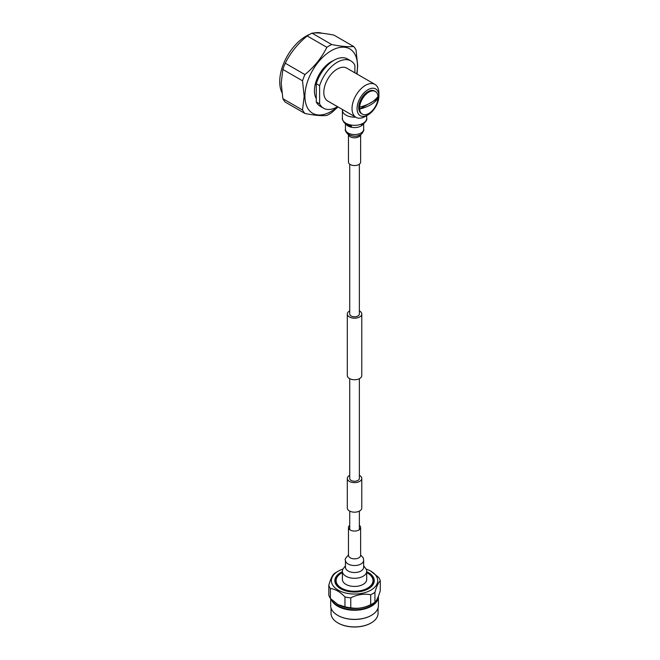 <?xml version="1.0" encoding="UTF-8"?>
<svg xmlns="http://www.w3.org/2000/svg" width="660" height="660" viewBox="0 0 660 660"><rect width="100%" height="100%" fill="white"/><g stroke="black" fill="none" stroke-linecap="round" stroke-linejoin="round"><path stroke-width="0.99" d="M359.37 475.332A7.235 4.183 180 0 1 359.659 475.489A7.235 4.183 180 0 1 361.779 478.451A7.235 4.183 180 0 1 357.316 482.311A7.235 4.183 180 0 1 349.429 481.404A7.235 4.183 180 0 1 347.308 478.451A7.235 4.183 180 0 1 349.717 475.332M361.779 478.451L361.779 508.002A7.235 4.183 180 0 1 357.316 511.863A7.235 4.183 180 0 1 349.429 510.955A7.235 4.183 180 0 1 347.308 508.002L347.308 478.451M349.717 310.893A7.235 4.183 0 0 0 347.308 314.012A7.235 4.183 0 0 0 349.429 316.965A7.235 4.183 0 0 0 357.316 317.873A7.235 4.183 0 0 0 361.779 314.012A7.235 4.183 0 0 0 359.659 311.058A7.235 4.183 0 0 0 359.37 310.893M347.308 314.012L347.308 375.581A7.235 4.183 0 0 0 349.429 378.535A7.235 4.183 0 0 0 357.316 379.442A7.235 4.183 0 0 0 361.779 375.581L361.779 314.012M349.717 164.183L349.717 314.012A4.826 2.788 0 0 0 351.128 315.983A4.826 2.788 0 0 0 356.392 316.585A4.826 2.788 0 0 0 359.37 314.012L359.37 164.183M359.37 378.691L359.37 478.451A4.826 2.788 180 0 1 356.392 481.024A4.826 2.788 180 0 1 351.128 480.422A4.826 2.788 180 0 1 349.717 478.451L349.717 378.691M355.666 117.142A12.144 7.012 180 0 1 345.955 115.12A12.144 7.012 180 0 1 342.4 110.162A12.144 7.012 180 0 1 342.449 109.519M360.632 134.607L360.632 162.046A6.088 3.514 180 0 1 356.87 165.289A6.088 3.514 180 0 1 350.237 164.53A6.088 3.514 180 0 1 348.455 162.046L348.455 134.607M372.347 585.552A19.297 11.137 0 0 0 366.688 572.591A18.439 10.643 180 0 1 370.507 575.272A18.439 10.643 180 0 1 367.851 587.977A18.439 10.643 180 0 1 343.464 589.116A18.439 10.643 180 0 1 338.58 575.272A18.439 10.643 180 0 1 341.236 573.235A18.439 10.643 180 0 1 342.4 572.599A19.297 11.137 0 0 0 340.618 573.54A19.297 11.137 0 0 0 336.748 585.552M338.044 623.015A23.158 13.373 0 0 0 338.167 623.081A23.158 13.373 0 0 0 370.92 623.081A23.158 13.373 0 0 0 371.044 623.015M378.056 607.959L378.056 613.338A23.512 13.571 180 0 1 371.506 622.743A23.512 13.571 180 0 1 371.167 622.941A23.512 13.571 180 0 1 337.92 622.941A23.512 13.571 180 0 1 331.031 613.338L331.031 607.959M371.291 615.4A23.512 13.571 180 0 1 371.167 615.475A23.512 13.571 180 0 1 337.92 615.475A23.512 13.571 180 0 1 337.796 615.4M378.411 596.285A23.867 13.777 180 0 1 378.411 596.467L378.411 605.583A23.867 13.777 180 0 1 371.77 615.128A23.867 13.777 180 0 1 371.423 615.326A23.867 13.777 180 0 1 337.664 615.326A23.867 13.777 180 0 1 330.676 605.583L330.676 598.727M378.411 596.467A23.867 13.777 180 0 1 371.77 606.012A23.867 13.777 180 0 1 347.894 609.708A23.867 13.777 180 0 1 331.155 599.214M377.965 597.374A23.512 13.571 180 0 1 371.506 605.575A23.512 13.571 180 0 1 331.996 600.031M337.92 604.519L344.957 606.837A26.004 15.015 180 0 0 350.757 607.736C357.415 609.007 364.056 607.976 370.689 604.651A26.004 15.015 0 0 0 372.933 603.496L371.167 604.519A23.512 13.571 180 0 1 337.92 604.519A23.512 13.571 180 0 1 337.788 604.444M372.933 603.496A26.004 15.015 0 0 0 373.304 603.281A26.004 15.015 0 0 0 374.929 602.201C376.712 600.658 378.493 596.821 380.275 590.692L380.275 580.808C378.493 582.334 376.72 586.171 374.929 592.309L374.929 602.201M337.664 604.37L330.371 598.414A26.004 15.015 180 0 1 328.812 595.064L328.812 585.181C330.594 579.051 332.376 575.215 334.158 573.672A26.004 15.015 180 0 1 335.783 572.591A26.004 15.015 180 0 1 336.154 572.377L338.167 571.213A23.158 13.373 180 0 1 342.738 569.167M366.349 569.167A23.158 13.373 180 0 1 370.92 571.213A23.158 13.373 180 0 1 371.25 589.924A23.158 13.373 180 0 1 338.514 590.312A23.158 13.373 180 0 1 337.837 571.403A23.158 13.373 180 0 1 338.167 571.213M370.689 604.651L370.689 594.759C364.056 593.488 357.415 594.52 350.757 597.844A26.004 15.015 180 0 1 344.957 596.945C340.106 591.847 335.239 589.042 330.371 588.522A26.004 15.015 180 0 1 328.812 585.181M370.689 594.759A26.004 15.015 0 0 0 373.304 593.389A26.004 15.015 0 0 0 374.929 592.309M342.4 571.7A19.709 11.385 0 0 0 340.321 572.781A19.709 11.385 0 0 0 336.55 585.313A19.709 11.385 0 0 0 368.767 588.547A19.709 11.385 0 0 0 372.537 585.313A19.709 11.385 0 0 0 366.688 571.7M330.371 598.414L330.371 588.522M344.957 606.837L344.957 596.945M350.757 607.736L350.757 597.844M370.92 571.213L378.716 577.459A26.004 15.015 180 0 1 380.275 580.808M368.362 588.778A19 10.973 0 0 0 370.994 575.759L370.507 575.272M338.58 575.272L338.093 575.759A19 10.973 0 0 0 340.725 588.778M342.4 571.271L342.4 579.431A12.144 7.012 0 0 0 345.955 584.389A12.144 7.012 0 0 0 359.188 585.907A12.144 7.012 0 0 0 366.688 579.431L366.688 571.271A12.144 7.012 0 0 1 363.132 576.238A12.144 7.012 0 0 1 345.955 576.238A12.144 7.012 0 0 1 342.4 571.271L342.606 569.555L345.452 565.785M349.717 525.401A6.088 3.514 0 0 0 348.455 527.546A6.088 3.514 0 0 0 350.237 530.029A6.088 3.514 0 0 0 356.87 530.788A6.088 3.514 0 0 0 360.632 527.546A6.088 3.514 0 0 0 359.37 525.401M368.272 104.09L359.617 109.081C368.14 106.953 374.269 103.406 378.015 98.464L372.727 101.516M371.506 102.218L369.493 103.381M378.015 96.517C374.327 101.434 368.189 104.981 359.617 107.143A13.06 7.54 -60 0 1 365.673 94.586A13.06 7.54 -60 0 1 375.35 91.484A13.06 7.54 -60 0 1 378.015 96.517A13.06 7.54 -60 0 1 378.056 97.465A13.06 7.54 -60 0 1 378.015 98.464A13.06 7.54 -60 0 1 371.959 111.012A13.06 7.54 -60 0 1 362.29 114.114A13.06 7.54 -60 0 1 359.617 109.081A13.06 7.54 -60 0 1 359.584 108.133A13.06 7.54 -60 0 1 359.617 107.143M362.29 114.114L361.449 113.627A13.06 7.54 -60 0 1 358.743 107.646A13.06 7.54 -60 0 1 364.444 94.504A13.06 7.54 -60 0 1 374.509 91.006L375.35 91.484M378.898 96.013A15.436 8.91 120 0 0 367.983 89.71A15.436 8.91 120 0 0 357.06 108.619A15.436 8.91 120 0 0 367.983 114.922A15.436 8.91 120 0 0 378.898 96.013L378.898 93.101A19 10.973 -60 0 0 374.962 84.406L346.748 68.12A19 10.973 120 0 0 332.104 73.21A19 10.973 120 0 0 323.812 92.326A19 10.973 120 0 0 327.748 101.029L355.963 117.315A19 10.973 -60 0 1 352.027 108.619A19 10.973 -60 0 1 360.319 89.496A19 10.973 -60 0 1 374.962 84.406M333.589 60.505A23.752 13.712 120 0 0 314.408 90.775A23.752 13.712 120 0 0 316.255 98.554M337.673 106.755A37.166 21.458 -60 0 1 304.92 96.253A37.166 21.458 -60 0 1 331.196 50.737A37.166 21.458 -60 0 1 357.481 65.909A37.166 21.458 -60 0 1 356.672 73.846M354.882 72.814L354.882 65.299A27.316 15.766 120 0 0 350.905 60.918L347.548 58.979A27.316 15.766 120 0 0 316.255 83.721L316.255 101.912A27.316 15.766 120 0 0 320.232 106.285L323.59 108.224A27.316 15.766 120 0 0 337.557 106.689M316.255 101.912L319.613 103.851A27.316 15.766 120 0 0 323.59 108.224M350.905 60.918A27.316 15.766 120 0 0 319.613 85.66L316.255 83.721M319.613 85.66L319.613 103.851M337.978 106.936L331.7 112.637A41.852 24.164 -60 0 1 326.865 115.426C321.783 116.036 314.474 115.385 304.936 113.47A41.852 24.164 -60 0 1 302.527 110.038L304.169 96.368L302.519 80.809A41.852 24.164 -60 0 1 304.936 74.58C314.391 66.8 321.692 57.709 326.857 47.306A41.852 24.164 -60 0 1 331.683 44.517C341.137 46.423 348.447 47.075 353.611 46.472A41.852 24.164 -60 0 1 356.029 49.904L357.679 65.48L357.043 74.06M281.845 92.416A37.166 21.458 -60 0 1 279.724 81.716A37.166 21.458 -60 0 1 309.829 34.303M314.061 33A37.166 21.458 -60 0 1 322.138 33.264M304.936 113.47L285.268 102.11A41.852 24.164 -60 0 1 282.851 98.678L281.209 83.11L282.843 69.448A41.852 24.164 -60 0 1 285.26 63.228C290.367 52.924 297.668 43.832 307.18 35.945A41.852 24.164 -60 0 1 312.015 33.157C317.122 32.554 324.423 33.206 333.935 35.112L353.611 46.472M282.851 98.678L302.527 110.038M326.857 47.306L307.18 35.945M312.015 33.157L331.683 44.517M302.519 80.809L282.843 69.448M285.26 63.228L304.936 74.58M367.983 114.922L365.459 116.374A19 10.973 -60 0 1 355.963 117.315M366.688 115.665L366.688 118.313A12.144 7.012 180 0 1 363.132 123.271A12.144 7.012 180 0 1 345.955 123.271A12.144 7.012 180 0 1 342.4 118.313C341.897 118.511 342.573 120.054 344.421 122.95C348.835 125.614 351.219 126.695 351.574 126.208L349.495 125.689L345.774 123.164M363.025 124.22A9.091 5.255 180 0 1 360.979 126.035A9.091 5.255 180 0 1 348.109 126.035A9.091 5.255 180 0 1 346.063 124.22M363.643 129.31A9.091 5.255 180 0 1 360.979 133.023A9.091 5.255 180 0 1 348.109 133.023A9.091 5.255 180 0 1 345.452 129.31C344.883 129.979 345.617 131.563 347.663 134.054C352.597 136.768 356.862 136.983 360.467 134.706C360.888 135.498 364.716 129.863 363.643 129.31L363.643 123.808M360.599 134.624A6.088 3.514 180 0 1 358.85 136.752A6.088 3.514 180 0 1 350.237 136.752A6.088 3.514 180 0 1 348.488 134.624M345.452 567.344L345.452 567.27A9.091 5.255 0 0 0 348.109 570.982A9.091 5.255 0 0 0 360.979 570.982A9.091 5.255 0 0 0 363.643 567.27L363.643 560.274A9.091 5.255 0 0 1 360.979 563.986A9.091 5.255 0 0 1 348.109 563.986A9.091 5.255 0 0 1 345.452 560.274C344.52 559.787 345.576 557.989 348.62 554.887M348.488 555.67L348.455 555.324A6.088 3.514 0 0 0 350.237 557.807A6.088 3.514 0 0 0 358.85 557.807A6.088 3.514 0 0 0 360.632 555.324L360.632 527.546M359.37 511.12L359.37 529.683M349.717 511.12L349.717 529.683M366.688 118.313C367.298 119.716 365.962 121.754 362.678 124.426L361.433 124.88M348.455 134.269L348.439 133.79C347.053 133.972 354.395 138.188 359.362 135.077M345.452 123.808L345.452 129.31M342.4 110.162L342.4 118.313M348.455 555.324L348.455 527.546M360.632 554.986L363.272 557.939L363.643 560.274M345.452 567.27L345.452 560.274M363.643 565.785L366.498 569.621L366.688 571.271"/></g></svg>
